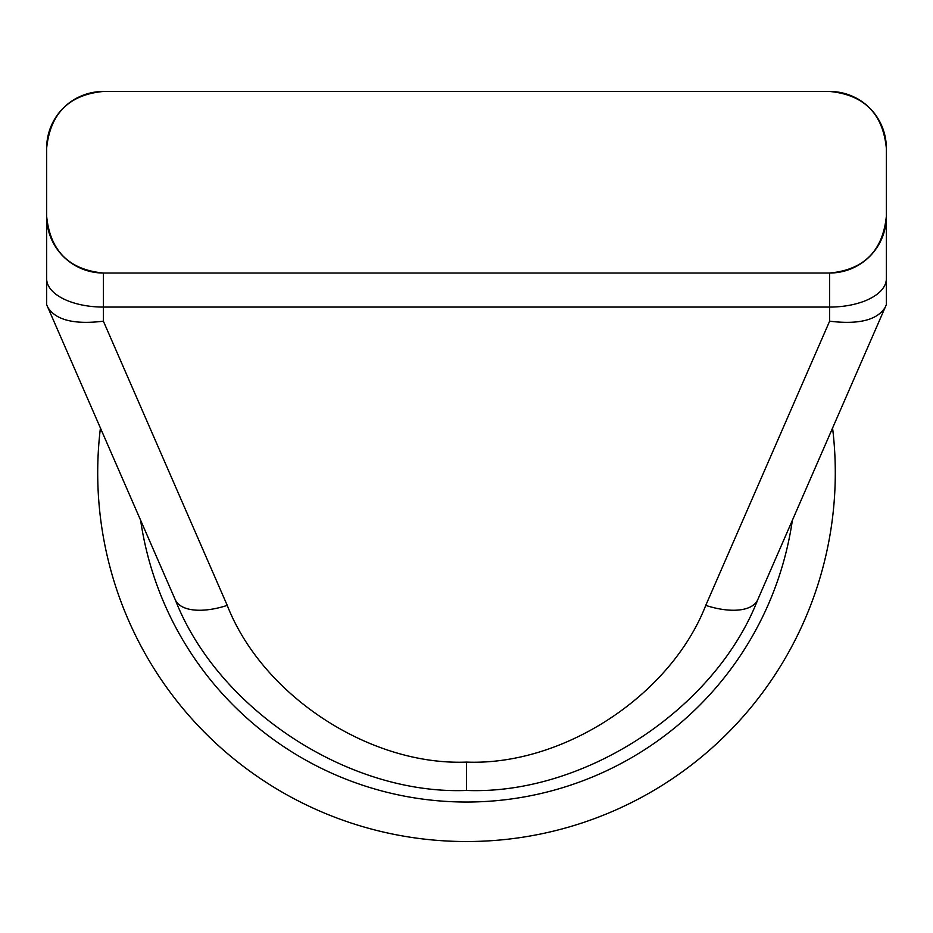 <?xml version="1.0" encoding="UTF-8"?>
<svg xmlns="http://www.w3.org/2000/svg" width="933" height="933" viewBox="0 0 933 933"><rect width="100%" height="100%" fill="white"/><g stroke="black" fill="none" stroke-linecap="round" stroke-linejoin="round"><path stroke-width="1.4" d="M100.426 428.049A368.792 368.792 0 0 0 466.5 841.531A368.792 368.792 0 0 0 832.574 428.049M466.5 790.461C348.732 795.091 218.054 709.5 175.241 599.686L46.65 304.659L46.65 148.207A56.738 56.738 0 0 1 103.388 91.469C69.1 94.641 50.184 113.558 46.65 148.207A56.738 56.738 0 0 1 103.388 91.469L829.612 91.469A56.738 56.738 0 0 1 886.35 148.207L886.35 304.659L757.759 599.686C714.946 709.5 584.268 795.091 466.5 790.461L466.5 762.098C563.24 765.888 670.582 695.586 705.756 605.389A56.738 26.544 23.5 0 0 757.759 599.686M705.756 605.389L829.612 321.197L829.612 307.074L103.388 307.074L103.388 321.197L227.244 605.389A56.738 26.544 156.5 0 1 175.241 599.686M46.65 216.293A56.738 56.738 0 0 0 103.388 273.031A56.738 56.738 0 0 1 46.65 216.293C50.114 250.872 69.03 269.777 103.388 273.031L829.612 273.031C863.9 269.859 882.816 250.942 886.35 216.293A56.738 56.738 0 0 1 829.612 273.031A56.738 56.738 0 0 0 886.35 216.293M886.35 301.791L886.35 165.234M46.65 165.234L46.65 301.791M886.35 148.207C882.886 113.628 863.97 94.723 829.612 91.469A56.738 56.738 0 0 1 886.35 148.207M103.388 321.197C74.255 324.731 55.723 320.089 47.793 307.284M829.612 321.197C858.745 324.731 877.277 320.089 885.207 307.284M140.626 520.264A329.326 329.326 0 0 0 792.374 520.264M227.244 605.389C262.418 695.586 369.76 765.888 466.5 762.098M103.388 273.031L103.388 307.074A56.738 28.363 180 0 1 46.65 278.699M886.35 278.699A56.738 28.363 -0 0 1 829.612 307.074L829.612 273.031"/></g></svg>
